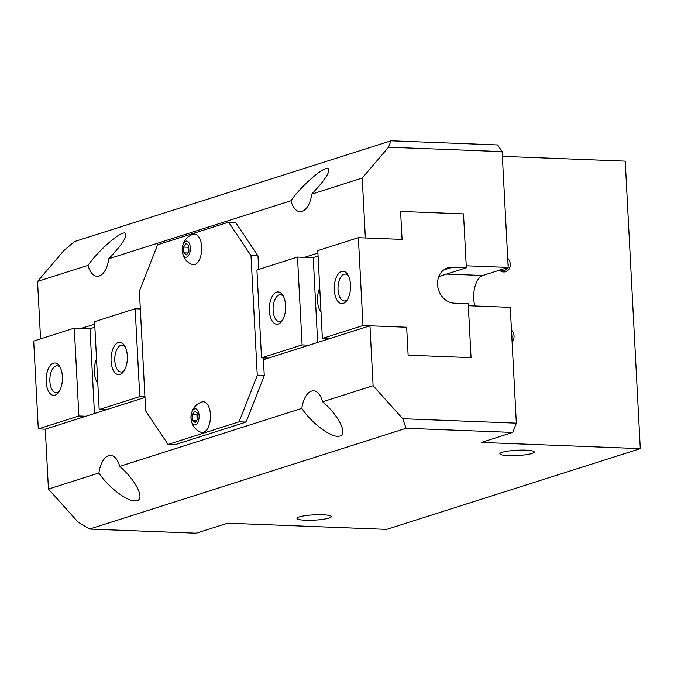 <?xml version="1.0" encoding="UTF-8"?>
<svg xmlns="http://www.w3.org/2000/svg" width="674" height="674" viewBox="0 0 674 674"><rect width="100%" height="100%" fill="white"/><g stroke="black" fill="none" stroke-linecap="round" stroke-linejoin="round"><path stroke-width="1.01" d="M325.989 168.517L327.699 168.222C331.263 170.429 325.938 179.065 311.742 194.137A22.259 11.197 92.2 0 1 302.078 211.425A22.259 11.197 92.2 0 1 300.065 211.703A22.259 11.197 92.2 0 1 290.949 200.759C299.205 188.509 318.853 170.438 325.989 168.517M502.206 452.321A17.204 2.662 -3 0 1 521.457 450.097A17.204 2.662 -3 0 1 534.238 452.001A17.204 2.662 -3 0 1 531.912 453.476A17.204 2.662 -3 0 1 512.661 455.7A17.204 2.662 -3 0 1 499.881 453.804A17.204 2.662 -3 0 1 502.206 452.321M311.498 391.105A22.259 11.197 92.2 0 1 313.511 390.827A22.259 11.197 92.2 0 1 322.627 401.771C338.289 414.957 348.037 434.166 340.016 436.053L337.682 436.322C329.123 436.364 310.579 421.924 301.834 408.393A22.259 11.197 92.2 0 1 311.498 391.105M123.072 233.12L124.783 232.825C128.346 235.032 123.022 243.668 108.826 258.74A22.259 11.197 92.2 0 1 99.162 276.028A22.259 11.197 92.2 0 1 97.14 276.306A22.259 11.197 92.2 0 1 88.033 265.362C96.289 253.112 115.936 235.041 123.072 233.12M299.29 516.924A17.204 2.662 -3 0 1 318.541 514.7A17.204 2.662 -3 0 1 331.322 516.604A17.204 2.662 -3 0 1 328.996 518.079A17.204 2.662 -3 0 1 309.745 520.303A17.204 2.662 -3 0 1 296.964 518.407A17.204 2.662 -3 0 1 299.29 516.924M108.573 455.708A22.259 11.197 92.2 0 1 110.595 455.43A22.259 11.197 92.2 0 1 119.702 466.374C135.373 479.559 145.121 498.768 137.092 500.656L134.766 500.925C126.198 500.967 107.663 486.527 98.91 472.996A22.259 11.197 92.2 0 1 108.573 455.708M203.523 432.32A15.376 7.734 92.2 0 1 200.641 432.16C187.296 426.583 188.071 406.54 201.812 402.016A15.376 7.734 92.2 0 1 201.939 401.974A15.376 7.734 92.2 0 1 210.44 414.695A15.376 7.734 92.2 0 1 203.523 432.32M194.626 408.865A8.096 4.069 -87.8 0 0 190.986 418.141A8.096 4.069 -87.8 0 0 195.46 424.839A8.096 4.069 -87.8 0 0 199.1 415.555A8.096 4.069 -87.8 0 0 194.626 408.865M194.735 264.612A15.376 7.734 92.2 0 1 191.854 264.461C178.509 258.875 179.284 238.832 193.025 234.308A15.376 7.734 92.2 0 1 193.143 234.266A15.376 7.734 92.2 0 1 201.652 246.987A15.376 7.734 92.2 0 1 194.735 264.612M185.83 241.157A8.096 4.069 -87.8 0 0 182.191 250.433A8.096 4.069 -87.8 0 0 186.673 257.131A8.096 4.069 -87.8 0 0 190.312 247.847A8.096 4.069 -87.8 0 0 185.83 241.157M500.319 269.929A6.563 5.577 72.3 0 0 502.863 270.704A6.563 5.577 72.3 0 0 504.514 270.476A6.563 5.577 72.3 0 0 507.632 267.603M508.112 265.994A6.563 5.577 72.3 0 0 507.943 262.885M507.707 258.268A8.096 6.883 -107.7 0 1 509.965 267.123A8.096 6.883 -107.7 0 1 503.714 271.967A8.096 6.883 -107.7 0 1 499.434 270.207M511.878 337.868A6.563 5.577 72.3 0 0 511.709 334.759M511.473 330.15A8.096 6.883 -107.7 0 1 512.088 341.937M185.948 243.381L188.636 245.454L188.939 251.217L186.555 254.907L183.867 252.834L183.564 247.072L185.948 243.381M188.686 246.355L188.105 247.248L188.366 252.11M183.564 247.072L188.105 247.248M183.867 252.834L187.793 252.986M194.735 411.089L197.423 413.162L197.726 418.925L195.342 422.615L192.654 420.542L192.351 414.771L194.735 411.089M197.474 414.063L196.901 414.948L197.153 419.818M192.351 414.771L196.901 414.948M192.654 420.542L196.589 420.694M250.998 255.631L257.274 375.426L239.076 421.814L168.053 444.427L145.677 410.955L139.392 291.168L157.598 244.772L228.612 222.167L250.998 255.631L257.99 255.901L258.698 269.423M309.088 345.189L302.095 344.919L261.512 357.835L268.505 358.105L263.433 359.722L264.267 375.696L257.274 375.426M98.91 472.996L48.435 489.071L78.074 522.097L89.541 529.065L406.093 428.285L402.74 418.731L373.101 385.705L369.967 325.803L263.433 359.722L263.34 357.911M264.267 375.696L246.069 422.084L239.076 421.814M246.069 422.084L175.046 444.697L168.053 444.427M257.99 255.901L235.605 222.437L228.612 222.167M322.627 401.771L373.101 385.705M119.702 466.374L301.834 408.393M108.826 258.74L290.949 200.759M311.742 194.137L362.224 178.062L388.51 147.21L391.021 140.79L497.639 144.935L502.113 151.625L388.51 147.21M40.566 338.87L37.55 281.429L63.845 250.576L74.477 241.57L391.021 140.79M37.55 281.429L88.033 265.362M48.435 489.071L45.293 429.169L144.961 397.441M304.488 257.342L317.917 253.062M474.858 305.979A20.237 10.177 -87.8 0 1 473.721 298.7A20.237 10.177 -87.8 0 1 482.82 275.498L508.188 267.426L466.24 265.792L463.518 213.885L400.6 211.434L402.066 239.388L365.359 237.964L362.224 178.062M81.276 328.406L94.705 324.127M402.74 418.731L516.343 423.154L512.703 432.43L406.093 428.285M89.541 529.065L196.151 533.21L227.61 523.201L386.649 529.385L640.3 448.631L481.253 442.447L512.703 432.43M516.343 423.154L510.277 307.352L468.329 305.726L471.05 357.633L408.132 355.19L471.05 357.633L468.228 303.73L454.242 303.182A18.215 15.485 -107.7 0 1 437.889 287.284A18.215 15.485 -107.7 0 1 447.78 267.864A18.215 15.485 -107.7 0 1 452.364 267.249L466.341 267.789L438.85 276.542M502.366 156.351L625.236 161.137L640.3 448.631M369.967 325.803L406.666 327.235L408.132 355.19L406.666 327.235L362.974 325.534L322.391 338.458L329.384 338.727M508.188 267.426L502.113 151.625M321.009 312.163A16.193 8.139 92.2 0 1 317.555 300.958A16.193 8.139 92.2 0 1 319.746 287.95M348.382 275.75A13.455 6.765 -87.8 0 0 345.299 274.074A13.455 6.765 -87.8 0 0 338.028 289.668A13.455 6.765 -87.8 0 0 344.254 300.958A13.455 6.765 -87.8 0 0 347.464 299.534M334.287 290.014A16.193 8.139 92.2 0 1 338.584 273.593A16.193 8.139 92.2 0 1 347.649 274.453A16.193 8.139 92.2 0 1 350.522 284.841A16.193 8.139 92.2 0 1 346.63 300.764A16.193 8.139 92.2 0 1 334.287 290.014M283.451 296.425A13.455 6.765 -87.8 0 0 280.359 294.749A13.455 6.765 -87.8 0 0 273.096 310.335A13.455 6.765 -87.8 0 0 279.314 321.633A13.455 6.765 -87.8 0 0 282.524 320.209M269.356 310.68A16.193 8.139 92.2 0 1 273.652 294.268A16.193 8.139 92.2 0 1 282.718 295.128A16.193 8.139 92.2 0 1 285.591 305.516A16.193 8.139 92.2 0 1 281.698 321.439A16.193 8.139 92.2 0 1 269.356 310.68M362.974 325.534L358.366 237.686L402.066 239.388L400.6 211.434L463.518 213.885L466.341 267.789M358.366 237.686L317.783 250.61L322.391 338.458M317.665 342.459L313.225 257.679L318.077 256.137M302.095 344.919L297.495 257.072L313.225 257.679M297.495 257.072L256.912 269.988L261.512 357.835M97.797 383.228A16.193 8.139 92.2 0 1 94.343 372.023A16.193 8.139 92.2 0 1 96.534 359.015M60.239 367.49A13.455 6.765 -87.8 0 0 57.155 365.813A13.455 6.765 -87.8 0 0 49.884 381.4A13.455 6.765 -87.8 0 0 56.11 392.698A13.455 6.765 -87.8 0 0 59.32 391.265M62.379 376.581A16.193 8.139 92.2 0 1 58.486 392.504A16.193 8.139 92.2 0 1 46.144 381.745A16.193 8.139 92.2 0 1 50.44 365.333A16.193 8.139 92.2 0 1 59.506 366.193A16.193 8.139 92.2 0 1 62.379 376.581M125.179 346.815A13.455 6.765 -87.8 0 0 122.087 345.139A13.455 6.765 -87.8 0 0 114.816 360.733A13.455 6.765 -87.8 0 0 121.042 372.023A13.455 6.765 -87.8 0 0 124.252 370.599M127.319 355.906A16.193 8.139 92.2 0 1 123.418 371.829A16.193 8.139 92.2 0 1 111.084 361.07A16.193 8.139 92.2 0 1 115.372 344.658A16.193 8.139 92.2 0 1 124.446 345.518A16.193 8.139 92.2 0 1 127.319 355.906M85.876 416.254L78.883 415.976L38.3 428.9L33.7 341.052L74.283 328.137L90.013 328.743L94.865 327.202M106.172 409.792L99.179 409.522L94.579 321.675L135.162 308.751L140.327 308.953M78.883 415.976L74.283 328.137M90.013 328.743L94.453 413.524M144.927 396.801L139.762 396.598L135.162 308.751M99.179 409.522L139.762 396.598M38.3 428.9L45.293 429.169M482.82 275.498L446.55 274.091M452.364 267.249L443.686 270.013"/></g></svg>

